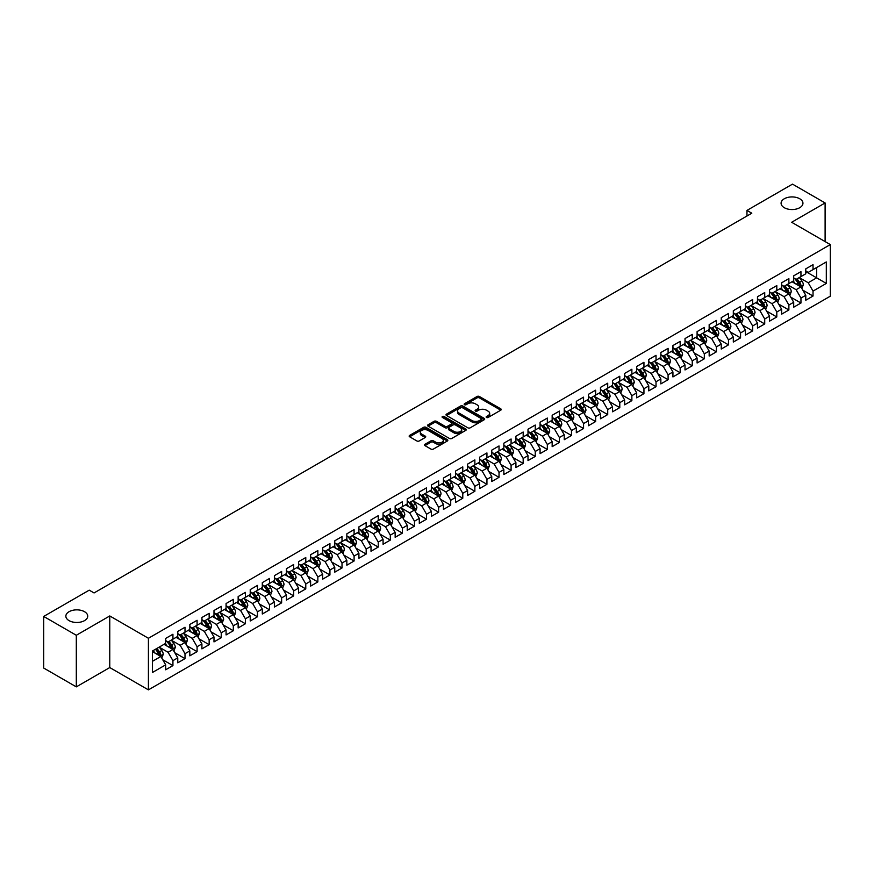 <?xml version="1.0" encoding="UTF-8"?>
<svg xmlns="http://www.w3.org/2000/svg" width="874" height="874" viewBox="0 0 874 874"><rect width="100%" height="100%" fill="white"/><g stroke="black" fill="none" stroke-linecap="round" stroke-linejoin="round"><path stroke-width="1.31" d="M486.49 417.466A1.169 0.677 0 0 0 488.151 417.466L500.747 410.19A1.672 0.972 0 0 0 501.239 409.502A1.672 0.972 0 0 0 500.747 408.824L479.411 396.501A1.672 0.972 0 0 0 477.04 396.501L464.444 403.777A1.169 0.677 0 0 0 466.104 404.728L467.732 403.788A5.364 3.103 0 0 1 475.314 403.788L477.095 404.815A5.364 3.103 0 0 1 478.668 407.011A5.364 3.103 0 0 1 477.095 409.196L475.467 410.135A1.169 0.677 0 0 0 477.128 411.097L478.755 410.157A5.364 3.103 0 0 1 486.337 410.157L488.118 411.184A5.364 3.103 0 0 1 489.691 413.369A5.364 3.103 0 0 1 488.118 415.565L486.49 416.505A1.169 0.677 0 0 0 486.49 417.466L486.49 416.505M84.527 611.702A10.936 6.315 0 0 0 72.608 610.336A10.936 6.315 0 0 0 65.856 616.17A10.936 6.315 0 0 0 69.068 620.627A10.936 6.315 0 0 0 80.976 621.993A10.936 6.315 0 0 0 87.728 616.17A10.936 6.315 0 0 0 84.527 611.702M799.743 198.769A10.936 6.315 0 0 0 787.835 197.404A10.936 6.315 0 0 0 781.083 203.238A10.936 6.315 0 0 0 784.284 207.695A10.936 6.315 0 0 0 796.203 209.072A10.936 6.315 0 0 0 802.944 203.238A10.936 6.315 0 0 0 799.743 198.769M424.993 444.276A1.672 0.972 0 0 0 424.502 444.953A1.672 0.972 0 0 0 424.993 445.642L430.98 449.094A1.672 0.972 0 0 0 433.351 449.094L447.335 441.02A1.672 0.972 0 0 0 447.827 440.343A1.672 0.972 0 0 0 447.335 439.655L425.999 427.331A1.672 0.972 0 0 0 423.628 427.331L409.644 435.405A1.672 0.972 0 0 0 409.152 436.093A1.672 0.972 0 0 0 409.644 436.782L416.876 440.955A1.672 0.972 0 0 0 419.247 440.955L425.234 437.503A1.672 0.972 0 0 0 425.725 436.814A1.672 0.972 0 0 0 425.234 436.126L421.65 434.061A4.479 2.589 0 0 1 420.328 432.226A4.479 2.589 0 0 1 423.103 429.833A4.479 2.589 0 0 1 427.987 430.401L442.036 438.508A4.479 2.589 0 0 1 443.347 440.343A4.479 2.589 0 0 1 440.583 442.736A4.479 2.589 0 0 1 435.689 442.168L433.351 440.813A1.672 0.972 0 0 0 430.98 440.813L424.993 444.276L424.993 445.642M76.311 635.267L76.311 686.877L109.763 667.561L109.763 615.952L76.311 635.267L43.7 616.443L89.235 590.158L94.064 592.943L751.793 213.212L746.964 210.416L746.964 215.998M109.763 615.952L148.416 638.271L830.3 244.589L830.3 296.188L148.416 689.87L148.416 638.271M825.111 241.585L825.111 202.954L791.647 222.269L830.3 244.589M825.111 202.954L792.5 184.13L746.964 210.416M467.852 427.812A1.672 0.972 0 0 0 470.223 427.812L484.207 419.738A1.672 0.972 0 0 0 484.699 419.05A1.672 0.972 0 0 0 484.207 418.373L462.87 406.049A1.672 0.972 0 0 0 460.5 406.049L446.516 414.123A1.672 0.972 0 0 0 446.024 414.811A1.672 0.972 0 0 0 446.516 415.489L467.852 427.812M442.889 417.717A1.169 0.677 0 0 1 444.079 417.881L444.079 416.483L465.776 429.014A1.672 0.972 0 0 1 466.268 429.691A1.672 0.972 0 0 1 465.776 430.379L451.782 438.453A1.672 0.972 0 0 1 449.411 438.453L428.074 426.141L434.061 422.71L434.061 421.312L428.074 424.764A1.672 0.972 0 0 0 427.583 425.452A1.672 0.972 0 0 0 428.074 426.141L428.074 424.764M434.061 422.71A1.672 0.972 0 0 1 436.432 422.71L436.432 421.312A1.672 0.972 0 0 0 434.061 421.312M436.432 421.312L445.084 426.304A1.672 0.972 0 0 0 447.455 426.304L451.432 424.01A1.672 0.972 0 0 0 451.924 423.333A1.672 0.972 0 0 0 451.432 422.645L442.419 417.444A1.169 0.677 0 0 1 444.079 416.483M805.784 271.574L816.655 277.845L816.655 267.52L826.312 261.949L813.028 269.618L813.028 264.669L805.784 268.853L805.784 273.802L800.955 276.588L800.955 271.639L793.701 275.823L793.701 280.772L788.872 283.558L788.872 278.609L781.629 282.794L781.629 287.743L776.8 290.539L776.8 285.59L769.546 289.764L769.546 294.724L764.717 297.51L764.717 292.561L757.474 296.745L757.474 301.694L752.645 304.48L752.645 299.531L745.391 303.715L745.391 308.664L740.562 311.45L740.562 306.501L733.319 310.685L733.319 315.634L728.49 318.431L728.49 313.471L721.247 317.655L721.247 322.615L716.407 325.401L716.407 320.452L709.164 324.636L709.164 329.585L704.335 332.371L704.335 327.422L697.091 331.607L697.091 336.556L692.252 339.341L692.252 334.392L685.008 338.577L685.008 343.526L680.18 346.322L680.18 341.363L672.936 345.547L672.936 350.507L668.097 353.293L668.097 348.344L660.853 352.528L660.853 357.477L656.024 360.263L656.024 355.314L648.781 359.498L648.781 364.447L643.941 367.233L643.941 362.284L636.698 366.468L636.698 371.417L631.869 374.214L631.869 369.254L624.626 373.438L624.626 378.398L619.786 381.184L619.786 376.235L612.543 380.419L612.543 385.368L607.714 388.154L607.714 383.205L600.471 387.39L600.471 392.339L595.631 395.124L595.631 390.175L588.388 394.36L588.388 399.309L583.559 402.106L583.559 397.146L576.316 401.33L576.316 406.29L571.487 409.076L571.487 404.127L564.233 408.311L564.233 413.26L559.404 416.046L559.404 411.097L552.16 415.281L552.16 420.23L547.332 423.016L547.332 418.067L540.077 422.251L540.077 427.2L535.249 429.997L535.249 425.037L528.005 429.221L528.005 434.17L523.176 436.967L523.176 432.018L515.922 436.202L515.922 441.151L511.093 443.937L511.093 438.988L503.85 443.173L503.85 448.122L499.021 450.908L499.021 445.959L491.767 450.143L491.767 455.092L486.938 457.889L486.938 452.929L479.695 457.113L479.695 462.062L474.866 464.859L474.866 459.91L467.612 464.094L467.612 469.043L462.783 471.829L462.783 466.88L455.54 471.064L455.54 476.013L450.711 478.799L450.711 473.85L443.457 478.034L443.457 482.983L438.628 485.78L438.628 480.82L431.385 485.004L431.385 489.953L426.556 492.75L426.556 487.801L419.302 491.986L419.302 496.935L414.473 499.72L414.473 494.771L407.229 498.956L407.229 503.905L402.401 506.691L402.401 501.742L395.157 505.926L395.157 510.875L390.317 513.661L390.317 508.712L383.074 512.896L383.074 517.845L378.245 520.642L378.245 515.693L371.002 519.877L371.002 524.826L366.162 527.612L366.162 522.663L358.919 526.847L358.919 531.796L354.09 534.582L354.09 529.633L346.847 533.817L346.847 538.766L342.007 541.552L342.007 536.603L334.764 540.788L334.764 545.737L329.935 548.533L329.935 543.584L322.692 547.758L322.692 552.718L317.852 555.503L317.852 550.554L310.609 554.739L310.609 559.688L305.78 562.474L305.78 557.525L298.537 561.709L298.537 566.658L293.697 569.444L293.697 564.495L286.454 568.679L286.454 573.628L281.625 576.425L281.625 571.476L274.381 575.649L274.381 580.609L269.553 583.395L269.553 578.446L262.298 582.63L262.298 587.579L257.469 590.365L257.469 585.416L250.226 589.6L250.226 594.549L245.397 597.335L245.397 592.386L238.143 596.571L238.143 601.52L233.314 604.316L233.314 599.356L226.071 603.541L226.071 608.501L221.242 611.287L221.242 606.337L213.988 610.522L213.988 615.471L209.159 618.257L209.159 613.308L201.916 617.492L201.916 622.441L197.087 625.227L197.087 620.278L189.833 624.462L189.833 629.411L185.004 632.208L185.004 627.248L177.761 631.432L177.761 636.392L172.932 639.178L172.932 634.229L165.678 638.413L165.678 643.362L152.393 651.032L152.393 672.51L165.678 664.841L160.849 656.472L152.393 651.589M826.312 261.949L826.312 283.427L813.028 291.097L808.199 282.728L799.437 277.67M802.824 290.157L813.028 296.046L813.028 291.097M813.028 296.046L805.784 300.23L805.784 295.281L800.955 298.067L796.116 289.698L787.365 284.64M790.751 297.127L800.955 303.016L800.955 298.067M800.955 303.016L793.701 307.2L793.701 302.251L788.872 305.037L784.044 296.668L775.293 291.621M778.668 304.097L788.872 309.986L788.872 305.037M788.872 309.986L781.629 314.17L781.629 309.221L776.8 312.007L771.971 303.649L763.21 298.591M766.596 311.068L776.8 316.967L776.8 312.007M776.8 316.967L769.546 321.151L769.546 316.191L764.717 318.988L759.888 310.62L751.137 305.561M754.513 318.049L764.717 323.937L764.717 318.988M764.717 323.937L757.474 328.121L757.474 323.172L752.645 325.958L747.816 317.59L739.054 312.531M742.441 325.019L752.645 330.907L752.645 325.958M752.645 330.907L745.391 335.092L745.391 330.143L740.562 332.928L735.733 324.56L726.982 319.513M730.358 331.989L740.562 337.877L740.562 332.928M740.562 337.877L733.319 342.062L733.319 337.113L728.49 339.899L723.661 331.541L714.899 326.483M718.286 338.959L728.49 344.859L728.49 339.899M728.49 344.859L721.247 349.043L721.247 344.083L716.407 346.88L711.578 338.511L702.827 333.453M706.203 345.94L716.407 351.829L716.407 346.88M716.407 351.829L709.164 356.013L709.164 351.064L704.335 353.85L699.506 345.481L690.744 340.423M694.131 352.91L704.335 358.799L704.335 353.85M704.335 358.799L697.091 362.983L697.091 358.034L692.252 360.82L687.423 352.451L678.672 347.404M682.048 359.88L692.252 365.769L692.252 360.82M692.252 365.769L685.008 369.953L685.008 365.004L680.18 367.79L675.351 359.433L666.589 354.374M669.976 366.851L680.18 372.75L680.18 367.79M680.18 372.75L672.936 376.934L672.936 371.974L668.097 374.771L663.268 366.403L654.517 361.344M657.893 373.832L668.097 379.72L668.097 374.771M668.097 379.72L660.853 383.904L660.853 378.955L656.024 381.741L651.196 373.373L642.434 368.315M645.82 380.802L656.024 386.69L656.024 381.741M656.024 386.69L648.781 390.875L648.781 385.926L643.941 388.712L639.113 380.343L630.362 375.296M633.737 387.772L643.941 393.661L643.941 388.712M643.941 393.661L636.698 397.845L636.698 392.896L631.869 395.682L627.04 387.324L618.279 382.266M621.665 394.742L631.869 400.642L631.869 395.682M631.869 400.642L624.626 404.826L624.626 399.866L619.786 402.663L614.957 394.294L606.206 389.236M609.582 401.723L619.786 407.612L619.786 402.663M619.786 407.612L612.543 411.796L612.543 406.847L607.714 409.633L602.885 401.264L594.123 396.206M597.51 408.693L607.714 414.582L607.714 409.633M607.714 414.582L600.471 418.766L600.471 413.817L595.631 416.603L590.802 408.234L582.051 403.187M585.427 415.663L595.631 421.552L595.631 416.603M595.631 421.552L588.388 425.736L588.388 420.787L583.559 423.573L578.73 415.205L569.968 410.157M573.355 422.634L583.559 428.533L583.559 423.573M583.559 428.533L576.316 432.717L576.316 427.757L571.487 430.554L566.647 422.186L557.896 417.127M561.272 429.604L571.487 435.503L571.487 430.554M571.487 435.503L564.233 439.688L564.233 434.739L559.404 437.524L554.575 429.156L545.813 424.098M549.2 436.585L559.404 442.473L559.404 437.524M559.404 442.473L552.16 446.658L552.16 441.709L547.332 444.495L542.492 436.126L533.741 431.068M537.117 443.555L547.332 449.444L547.332 444.495M547.332 449.444L540.077 453.628L540.077 448.679L535.249 451.465L530.42 443.096L521.658 438.049M525.045 450.525L535.249 456.425L535.249 451.465M535.249 456.425L528.005 460.598L528.005 455.649L523.176 458.446L518.337 450.077L509.586 445.019M512.962 457.495L523.176 463.395L523.176 458.446M523.176 463.395L515.922 467.579L515.922 462.63L511.093 465.416L506.264 457.047L497.503 451.989M500.889 464.476L511.093 470.365L511.093 465.416M511.093 470.365L503.85 474.549L503.85 469.6L499.021 472.386L494.181 464.018L485.431 458.959M488.817 471.447L499.021 477.335L499.021 472.386M499.021 477.335L491.767 481.519L491.767 476.57L486.938 479.356L482.109 470.988L473.347 465.94M476.734 478.417L486.938 484.316L486.938 479.356M486.938 484.316L479.695 488.49L479.695 483.541L474.866 486.337L470.026 477.969L461.275 472.91M464.662 485.387L474.866 491.286L474.866 486.337M474.866 491.286L467.612 495.471L467.612 490.522L462.783 493.307L457.954 484.939L449.203 479.881M452.579 492.368L462.783 498.256L462.783 493.307M462.783 498.256L455.54 502.441L455.54 497.492L450.711 500.278L445.882 491.909L437.12 486.851M440.507 499.338L450.711 505.227L450.711 500.278M450.711 505.227L443.457 509.411L443.457 504.462L438.628 507.248L433.799 498.879L425.048 493.832M428.424 506.308L438.628 512.197L438.628 507.248M438.628 512.197L431.385 516.381L431.385 511.432L426.556 514.229L421.727 505.86L412.965 500.802M416.352 513.278L426.556 519.178L426.556 514.229M426.556 519.178L419.302 523.362L419.302 518.413L414.473 521.199L409.644 512.83L400.893 507.772M404.269 520.259L414.473 526.148L414.473 521.199M414.473 526.148L407.229 530.332L407.229 525.383L402.401 528.169L397.572 519.801L388.81 514.742M392.197 527.23L402.401 533.118L402.401 528.169M402.401 533.118L395.157 537.302L395.157 532.353L390.317 535.139L385.489 526.771L376.738 521.723M380.114 534.2L390.317 540.088L390.317 535.139M390.317 540.088L383.074 544.273L383.074 539.324L378.245 542.12L373.417 533.752L364.655 528.694M368.041 541.17L378.245 547.069L378.245 542.12M378.245 547.069L371.002 551.254L371.002 546.294L366.162 549.091L361.333 540.722L352.583 535.664M355.958 548.151L366.162 554.04L366.162 549.091M366.162 554.04L358.919 558.224L358.919 553.275L354.09 556.061L349.261 547.692L340.499 542.634M343.886 555.121L354.09 561.01L354.09 556.061M354.09 561.01L346.847 565.194L346.847 560.245L342.007 563.031L337.178 554.662L328.427 549.615M331.803 562.091L342.007 567.98L342.007 563.031M342.007 567.98L334.764 572.164L334.764 567.215L329.935 570.012L325.106 561.643L316.344 556.585M319.731 569.061L329.935 574.961L329.935 570.012M329.935 574.961L322.692 579.145L322.692 574.185L317.852 576.982L313.023 568.613L304.272 563.555M307.648 576.042L317.852 581.931L317.852 576.982M317.852 581.931L310.609 586.115L310.609 581.166L305.78 583.952L300.951 575.584L292.189 570.525M295.576 583.013L305.78 588.901L305.78 583.952M305.78 588.901L298.537 593.085L298.537 588.136L293.697 590.922L288.868 582.554L280.117 577.506M283.493 589.983L293.697 595.871L293.697 590.922M293.697 595.871L286.454 600.056L286.454 595.107L281.625 597.892L276.796 589.535L268.034 584.477M271.421 596.953L281.625 602.852L281.625 597.892M281.625 602.852L274.381 607.037L274.381 602.077L269.553 604.874L264.713 596.505L255.962 591.447M259.338 603.934L269.553 609.823L269.553 604.874M269.553 609.823L262.298 614.007L262.298 609.058L257.469 611.844L252.641 603.475L243.879 598.417M247.266 610.904L257.469 616.793L257.469 611.844M257.469 616.793L250.226 620.977L250.226 616.028L245.397 618.814L240.558 610.445L231.807 605.398M235.182 617.874L245.397 623.763L245.397 618.814M245.397 623.763L238.143 627.947L238.143 622.998L233.314 625.784L228.485 617.426L219.724 612.368M223.11 624.844L233.314 630.744L233.314 625.784M233.314 630.744L226.071 634.928L226.071 629.968L221.242 632.765L216.402 624.397L207.651 619.338M211.027 631.826L221.242 637.714L221.242 632.765M221.242 637.714L213.988 641.898L213.988 636.949L209.159 639.735L204.33 631.367L195.568 626.308M198.955 638.796L209.159 644.684L209.159 639.735M209.159 644.684L201.916 648.869L201.916 643.919L197.087 646.705L192.247 638.337L183.496 633.289M186.872 645.766L197.087 651.654L197.087 646.705M197.087 651.654L189.833 655.839L189.833 650.89L185.004 653.676L180.175 645.318L171.413 640.26M174.8 652.736L185.004 658.635L185.004 653.676M185.004 658.635L177.761 662.82L177.761 657.86L172.932 660.657L168.092 652.288L159.341 647.23M162.728 659.717L172.932 665.606L172.932 660.657M172.932 665.606L165.678 669.79L165.678 664.841M165.678 640.576L168.092 641.964L172.932 639.178M152.393 661.356L160.849 656.472M177.761 633.595L180.175 634.994L185.004 632.208M168.092 652.288L172.932 649.491L163.995 644.335M177.761 657.86L172.932 649.491M189.833 626.625L192.247 628.024L197.087 625.227M180.175 645.318L185.004 642.521L176.067 637.365M189.833 650.89L185.004 642.521M201.916 619.655L204.33 621.043L209.159 618.257M192.247 638.337L197.087 635.551L188.15 630.394M201.916 643.919L197.087 635.551M213.988 612.685L216.402 614.072L221.242 611.287M204.33 631.367L209.159 628.581L200.222 623.413M213.988 636.949L209.159 628.581M226.071 605.704L228.485 607.102L233.314 604.316M216.402 624.397L221.242 621.611L212.306 616.443M226.071 629.968L221.242 621.611M238.143 598.734L240.558 600.132L245.397 597.335M228.485 617.426L233.314 614.63L224.378 609.473M238.143 622.998L233.314 614.63M250.226 591.764L252.641 593.151L257.469 590.365M240.558 610.445L245.397 607.659L236.45 602.503M250.226 616.028L245.397 607.659M262.298 584.793L264.713 586.181L269.553 583.395M252.641 603.475L257.469 600.689L248.533 595.522M262.298 609.058L257.469 600.689M274.381 577.812L276.796 579.211L281.625 576.425M264.713 596.505L269.553 593.719L260.605 588.552M274.381 602.077L269.553 593.719M286.454 570.842L288.868 572.241L293.697 569.444M276.796 589.535L281.625 586.738L272.688 581.581M286.454 595.107L281.625 586.738M298.537 563.872L300.951 565.26L305.78 562.474M288.868 582.554L293.697 579.768L284.76 574.611M298.537 588.136L293.697 579.768M310.609 556.902L313.023 558.289L317.852 555.503M300.951 575.584L305.78 572.798L296.843 567.63M310.609 581.166L305.78 572.798M322.692 549.921L325.106 551.319L329.935 548.533M313.023 568.613L317.852 565.828L308.915 560.66M322.692 574.185L317.852 565.828M334.764 542.951L337.178 544.349L342.007 541.552M325.106 561.643L329.935 558.847L320.998 553.69M334.764 567.215L329.935 558.847M346.847 535.981L349.261 537.379L354.09 534.582M337.178 554.662L342.007 551.876L333.07 546.72M346.847 560.245L342.007 551.876M358.919 529.01L361.333 530.398L366.162 527.612M349.261 547.692L354.09 544.906L345.154 539.75M358.919 553.275L354.09 544.906M371.002 522.029L373.417 523.428L378.245 520.642M361.333 540.722L366.162 537.936L357.226 532.769M371.002 546.294L366.162 537.936M383.074 515.059L385.489 516.458L390.317 513.661M373.417 533.752L378.245 530.955L369.309 525.798M383.074 539.324L378.245 530.955M395.157 508.089L397.572 509.487L402.401 506.691M385.489 526.771L390.317 523.985L381.381 518.828M395.157 532.353L390.317 523.985M407.229 501.119L409.644 502.506L414.473 499.72M397.572 519.801L402.401 517.015L393.464 511.858M407.229 525.383L402.401 517.015M419.302 494.138L421.727 495.536L426.556 492.75M409.644 512.83L414.473 510.045L405.536 504.877M419.302 518.413L414.473 510.045M431.385 487.168L433.799 488.566L438.628 485.78M421.727 505.86L426.556 503.063L417.619 497.907M431.385 511.432L426.556 503.063M443.457 480.197L445.882 481.596L450.711 478.799M433.799 498.879L438.628 496.093L429.691 490.937M443.457 504.462L438.628 496.093M455.54 473.227L457.954 474.615L462.783 471.829M445.882 491.909L450.711 489.123L441.774 483.967M455.54 497.492L450.711 489.123M467.612 466.246L470.026 467.645L474.866 464.859M457.954 484.939L462.783 482.153L453.846 476.986M467.612 490.522L462.783 482.153M479.695 459.276L482.109 460.674L486.938 457.889M470.026 477.969L474.866 475.172L465.929 470.015M479.695 483.541L474.866 475.172M491.767 452.306L494.181 453.704L499.021 450.908M482.109 470.988L486.938 468.202L478.002 463.045M491.767 476.57L486.938 468.202M503.85 445.336L506.264 446.723L511.093 443.937M494.181 464.018L499.021 461.232L490.085 456.075M503.85 469.6L499.021 461.232M515.922 438.355L518.337 439.753L523.176 436.967M506.264 457.047L511.093 454.262L502.157 449.094M515.922 462.63L511.093 454.262M528.005 431.385L530.42 432.783L535.249 429.997M518.337 450.077L523.176 447.28L514.24 442.124M528.005 455.649L523.176 447.28M540.077 424.414L542.492 425.813L547.332 423.016M530.42 443.096L535.249 440.31L526.312 435.154M540.077 448.679L535.249 440.31M552.16 417.444L554.575 418.832L559.404 416.046M542.492 436.126L547.332 433.34L538.384 428.184M552.16 441.709L547.332 433.34M564.233 410.463L566.647 411.862L571.487 409.076M554.575 429.156L559.404 426.37L550.467 421.202M564.233 434.739L559.404 426.37M576.316 403.493L578.73 404.891L583.559 402.106M566.647 422.186L571.487 419.389L562.539 414.232M576.316 427.757L571.487 419.389M588.388 396.523L590.802 397.921L595.631 395.124M578.73 415.205L583.559 412.419L574.622 407.262M588.388 420.787L583.559 412.419M600.471 389.553L602.885 390.94L607.714 388.154M590.802 408.234L595.631 405.449L586.694 400.292M600.471 413.817L595.631 405.449M612.543 382.583L614.957 383.97L619.786 381.184M602.885 401.264L607.714 398.478L598.777 393.311M612.543 406.847L607.714 398.478M624.626 375.602L627.04 377L631.869 374.214M614.957 394.294L619.786 391.497L610.85 386.341M624.626 399.866L619.786 391.497M636.698 368.631L639.113 370.03L643.941 367.233M627.04 387.324L631.869 384.527L622.933 379.371M636.698 392.896L631.869 384.527M648.781 361.661L651.196 363.049L656.024 360.263M639.113 380.343L643.941 377.557L635.005 372.4M648.781 385.926L643.941 377.557M660.853 354.691L663.268 356.079L668.097 353.293M651.196 373.373L656.024 370.587L647.088 365.419M660.853 378.955L656.024 370.587M672.936 347.71L675.351 349.108L680.18 346.322M663.268 366.403L668.097 363.606L659.16 358.449M672.936 371.974L668.097 363.606M685.008 340.74L687.423 342.138L692.252 339.341M675.351 359.433L680.18 356.636L671.243 351.479M685.008 365.004L680.18 356.636M697.091 333.77L699.506 335.157L704.335 332.371M687.423 352.451L692.252 349.666L683.315 344.509M697.091 358.034L692.252 349.666M709.164 326.8L711.578 328.187L716.407 325.401M699.506 345.481L704.335 342.695L695.398 337.528M709.164 351.064L704.335 342.695M721.247 319.818L723.661 321.217L728.49 318.431M711.578 338.511L716.407 335.725L707.47 330.558M721.247 344.083L716.407 335.725M733.319 312.848L735.733 314.247L740.562 311.45M723.661 331.541L728.49 328.744L719.553 323.588M733.319 337.113L728.49 328.744M745.391 305.878L747.816 307.266L752.645 304.48M735.733 324.56L740.562 321.774L731.625 316.617M745.391 330.143L740.562 321.774M757.474 298.908L759.888 300.295L764.717 297.51M747.816 317.59L752.645 314.804L743.708 309.636M757.474 323.172L752.645 314.804M769.546 291.927L771.971 293.325L776.8 290.539M759.888 310.62L764.717 307.834L755.781 302.666M769.546 316.191L764.717 307.834M781.629 284.957L784.044 286.355L788.872 283.558M771.971 303.649L776.8 300.853L767.864 295.696M781.629 309.221L776.8 300.853M793.701 277.987L796.116 279.374L800.955 276.588M784.044 296.668L788.872 293.882L779.936 288.726M793.701 302.251L788.872 293.882M805.784 271.016L808.199 272.404L813.028 269.618M796.116 289.698L800.955 286.912L792.019 281.745M805.784 295.281L800.955 286.912M43.7 616.443L43.7 668.042L76.311 686.877M109.763 667.561L148.416 689.87M808.199 282.728L816.655 277.845L826.312 283.427M486.96 417.63L488.118 416.953A5.364 3.103 0 0 0 489.691 414.768L489.691 413.369M478.668 407.011L478.668 408.398A5.364 3.103 0 0 1 477.095 410.594L475.937 411.261M500.747 408.824L500.747 410.19L479.411 397.899A1.672 0.972 0 0 0 477.04 397.899L464.913 404.891M484.207 418.373L484.207 419.738L462.87 407.448A1.672 0.972 0 0 0 460.5 407.448L446.538 415.511M481.246 419.531A1.169 0.677 0 0 0 481.246 418.57L462.51 407.765A1.169 0.677 0 0 0 460.86 407.765L459.134 408.748A5.364 3.103 0 0 0 457.561 410.944A5.364 3.103 0 0 0 459.134 413.129L471.938 420.525A5.364 3.103 0 0 0 479.531 420.525L481.246 419.531L481.246 420.929A1.169 0.677 0 0 0 481.585 420.449L481.585 419.05M457.561 410.944L457.561 412.331A5.364 3.103 0 0 0 459.134 414.527L459.134 413.129M481.246 420.929L479.531 421.923A5.364 3.103 0 0 1 471.938 421.923L459.134 414.527M436.432 422.71L445.084 427.703A1.672 0.972 0 0 0 447.455 427.703L451.432 425.409A1.672 0.972 0 0 0 451.924 424.72L451.924 423.333M444.079 417.881L465.755 430.39M454.065 431.494A4.479 2.589 0 0 0 458.959 432.051A4.479 2.589 0 0 0 461.723 429.658A4.479 2.589 0 0 0 460.412 427.834L455.463 424.972A1.672 0.972 0 0 0 453.093 424.972L449.116 427.266A1.672 0.972 0 0 0 448.624 427.954A1.672 0.972 0 0 0 449.116 428.631L454.065 431.494L454.065 432.881A4.479 2.589 0 0 0 458.959 433.449A4.479 2.589 0 0 0 461.723 431.057L461.723 429.658M448.624 427.954L448.624 429.342A1.672 0.972 0 0 0 449.116 430.03L449.116 428.631M454.065 432.881L449.116 430.03M443.347 440.343L443.347 441.731A4.479 2.589 0 0 1 440.583 444.123A4.479 2.589 0 0 1 435.689 443.566L433.351 442.211A1.672 0.972 0 0 0 430.98 442.211L425.015 445.653M420.328 432.226L420.328 433.624A4.479 2.589 0 0 0 421.65 435.449L421.65 434.061M425.212 437.513L421.65 435.449M447.335 439.655L447.335 441.02L425.999 428.73A1.672 0.972 0 0 0 423.628 428.73L409.666 436.792M801.84 288.464L803.348 284.804A4.523 2.611 -120 0 0 801.895 280.947L799.328 277.528M795.242 283.613L793.297 281.013M794.783 278.598L798.159 283.11A4.523 2.611 60 0 1 799.448 285.831L800.901 285A4.523 2.611 -120 0 0 799.601 282.28L797.033 278.85M795.569 279.068L798.738 283.296A2.305 1.333 60 0 1 799.164 283.995L800.901 285M789.768 295.434L791.265 291.774A4.523 2.611 -120 0 0 789.823 287.917L787.256 284.498M783.17 290.583L781.214 287.983M782.7 285.579L786.076 290.081A4.523 2.611 60 0 1 787.376 292.812L788.818 291.971A4.523 2.611 -120 0 0 787.529 289.25L784.961 285.82M783.497 286.038L786.666 290.266A2.305 1.333 60 0 1 787.081 290.966L788.818 291.971M777.696 302.404L779.193 298.755A4.523 2.611 -120 0 0 777.74 294.899L775.183 291.468M771.087 297.564L769.142 294.953M770.628 292.55L774.003 297.062A4.523 2.611 60 0 1 775.293 299.782L776.746 298.941A4.523 2.611 -120 0 0 775.446 296.22L772.878 292.801M771.414 293.008L774.582 297.236A2.305 1.333 60 0 1 775.009 297.936L776.746 298.941M765.613 309.374L767.11 305.725A4.523 2.611 -120 0 0 765.668 301.869L763.1 298.438M759.014 304.534L757.059 301.934M758.545 299.52L761.92 304.032A4.523 2.611 60 0 1 763.221 306.752L764.663 305.911A4.523 2.611 -120 0 0 763.373 303.191L760.806 299.771M759.342 299.979L762.51 304.207A2.305 1.333 60 0 1 762.926 304.917L764.663 305.911M753.541 316.344L755.038 312.695A4.523 2.611 -120 0 0 753.585 308.839L751.028 305.419M746.931 311.505L744.987 308.904M746.472 306.49L749.848 311.002A4.523 2.611 60 0 1 751.137 313.722L752.59 312.892A4.523 2.611 -120 0 0 751.29 310.161L748.734 306.741M747.259 306.96L750.438 311.188A2.305 1.333 60 0 1 750.853 311.887L752.59 312.892M741.458 323.325L742.955 319.666A4.523 2.611 -120 0 0 741.513 315.809L738.945 312.389M734.859 318.475L732.904 315.875M734.389 313.471L737.765 317.972A4.523 2.611 60 0 1 739.065 320.703L740.507 319.862A4.523 2.611 -120 0 0 739.218 317.142L736.651 313.711M735.187 313.93L738.355 318.158A2.305 1.333 60 0 1 738.77 318.857L740.507 319.862M729.386 330.296L730.883 326.636A4.523 2.611 -120 0 0 729.429 322.79L726.873 319.36M722.776 325.456L720.832 322.845M722.317 320.441L725.693 324.953A4.523 2.611 60 0 1 726.982 327.674L728.435 326.832A4.523 2.611 -120 0 0 727.135 324.112L724.579 320.682M723.104 320.9L726.283 325.128A2.305 1.333 60 0 1 726.698 325.827L728.435 326.832M717.303 337.266L718.799 333.617A4.523 2.611 -120 0 0 717.357 329.76L714.79 326.33M710.704 332.426L708.748 329.826M710.234 327.411L713.61 331.923A4.523 2.611 60 0 1 714.91 334.644L716.352 333.802A4.523 2.611 -120 0 0 715.063 331.082L712.496 327.663M711.032 327.87L714.2 332.098A2.305 1.333 60 0 1 714.615 332.808L716.352 333.802M705.231 344.236L706.727 340.587A4.523 2.611 -120 0 0 705.274 336.73L702.718 333.311M698.621 339.396L696.676 336.796M698.162 334.381L701.538 338.894A4.523 2.611 60 0 1 702.827 341.614L704.28 340.784A4.523 2.611 -120 0 0 702.98 338.052L700.424 334.633M698.96 334.851L702.128 339.079A2.305 1.333 60 0 1 702.543 339.778L704.28 340.784M693.148 351.217L694.644 347.557A4.523 2.611 -120 0 0 693.202 343.701L690.635 340.281M686.549 346.366L684.593 343.766M686.079 341.363L689.455 345.864A4.523 2.611 60 0 1 690.755 348.584L692.208 347.754A4.523 2.611 -120 0 0 690.908 345.033L688.341 341.603M686.877 341.821L690.045 346.049A2.305 1.333 60 0 1 690.46 346.749L692.208 347.754M681.075 358.187L682.572 354.527A4.523 2.611 -120 0 0 681.119 350.682L678.563 347.251M674.466 353.347L672.521 350.736M674.007 348.333L677.383 352.845A4.523 2.611 60 0 1 678.672 355.565L680.125 354.724A4.523 2.611 -120 0 0 678.825 352.003L676.268 348.573M674.804 348.792L677.973 353.02A2.305 1.333 60 0 1 678.388 353.719L680.125 354.724M668.992 365.157L670.489 361.508A4.523 2.611 -120 0 0 669.047 357.652L666.48 354.221M662.394 360.317L660.438 357.717M661.924 355.303L665.3 359.815A4.523 2.611 60 0 1 666.6 362.535L668.053 361.694A4.523 2.611 -120 0 0 666.753 358.974L664.185 355.554M662.721 355.762L665.89 359.99A2.305 1.333 60 0 1 666.305 360.7L668.053 361.694M656.92 372.127L658.417 368.478A4.523 2.611 -120 0 0 656.975 364.622L654.408 361.202M650.311 367.288L648.366 364.687M649.852 362.273L653.228 366.785A4.523 2.611 60 0 1 654.517 369.505L655.97 368.675A4.523 2.611 -120 0 0 654.67 365.944L652.113 362.524M650.649 362.732L653.818 366.971A2.305 1.333 60 0 1 654.233 367.67L655.97 368.675M644.837 379.108L646.334 375.449A4.523 2.611 -120 0 0 644.892 371.592L642.324 368.173M638.239 374.258L636.283 371.658M637.769 369.254L641.145 373.755A4.523 2.611 60 0 1 642.445 376.476L643.898 375.645A4.523 2.611 -120 0 0 642.598 372.925L640.03 369.494M638.566 369.713L641.735 373.941A2.305 1.333 60 0 1 642.161 374.64L643.898 375.645M632.765 386.079L634.262 382.419A4.523 2.611 -120 0 0 632.82 378.573L630.252 375.143M626.166 381.239L624.211 378.628M625.697 376.224L629.072 380.736A4.523 2.611 60 0 1 630.362 383.457L631.815 382.615A4.523 2.611 -120 0 0 630.525 379.895L627.958 376.465M626.494 376.683L629.662 380.911A2.305 1.333 60 0 1 630.078 381.61L631.815 382.615M620.682 393.049L622.179 389.4A4.523 2.611 -120 0 0 620.737 385.543L618.169 382.113M614.083 388.209L612.139 385.609M613.614 383.194L616.989 387.706A4.523 2.611 60 0 1 618.289 390.427L619.742 389.586A4.523 2.611 -120 0 0 618.442 386.865L615.875 383.446M614.411 383.653L617.579 387.881A2.305 1.333 60 0 1 618.005 388.591L619.742 389.586M608.61 400.019L610.107 396.37A4.523 2.611 -120 0 0 608.665 392.513L606.097 389.094M602.011 395.179L600.056 392.579M601.541 390.165L604.917 394.677A4.523 2.611 60 0 1 606.206 397.397L607.659 396.567A4.523 2.611 -120 0 0 606.37 393.835L603.803 390.416M602.339 390.623L605.507 394.862A2.305 1.333 60 0 1 605.922 395.561L607.659 396.567M596.527 407L598.024 403.34A4.523 2.611 -120 0 0 596.581 399.484L594.014 396.064M589.928 402.149L587.984 399.549M589.458 397.146L592.834 401.647A4.523 2.611 60 0 1 594.134 404.367L595.587 403.537A4.523 2.611 -120 0 0 594.287 400.816L591.72 397.386M590.256 397.604L593.424 401.832A2.305 1.333 60 0 1 593.85 402.532L595.587 403.537M584.455 413.97L585.951 410.31A4.523 2.611 -120 0 0 584.509 406.465L581.942 403.034M577.856 409.13L575.9 406.519M577.386 404.116L580.762 408.617A4.523 2.611 60 0 1 582.062 411.348L583.504 410.507A4.523 2.611 -120 0 0 582.215 407.787L579.648 404.356M578.184 404.575L581.352 408.803A2.305 1.333 60 0 1 581.767 409.502L583.504 410.507M572.372 420.94L573.868 417.291A4.523 2.611 -120 0 0 572.426 413.435L569.859 410.004M565.773 416.1L563.828 413.5M565.303 411.086L568.679 415.598A4.523 2.611 60 0 1 569.979 418.318L571.432 417.477A4.523 2.611 -120 0 0 570.132 414.757L567.565 411.337M566.101 411.545L569.269 415.773A2.305 1.333 60 0 1 569.695 416.472L571.432 417.477M560.3 427.91L561.796 424.261A4.523 2.611 -120 0 0 560.354 420.405L557.787 416.985M553.701 423.071L551.745 420.47M553.231 418.056L556.607 422.568A4.523 2.611 60 0 1 557.907 425.288L559.349 424.458A4.523 2.611 -120 0 0 558.06 421.727L555.493 418.307M554.029 418.515L557.197 422.754A2.305 1.333 60 0 1 557.612 423.453L559.349 424.458M548.216 434.891L549.713 431.232A4.523 2.611 -120 0 0 548.271 427.375L545.704 423.956M541.618 430.041L539.673 427.441M541.148 425.037L544.535 429.538A4.523 2.611 60 0 1 545.824 432.259L547.277 431.428A4.523 2.611 -120 0 0 545.977 428.708L543.409 425.277M541.946 425.496L545.114 429.724A2.305 1.333 60 0 1 545.54 430.423L547.277 431.428M536.144 441.862L537.641 438.202A4.523 2.611 -120 0 0 536.199 434.356L533.632 430.926M529.546 437.022L527.59 434.411M529.076 432.007L532.452 436.508A4.523 2.611 60 0 1 533.752 439.24L535.194 438.398A4.523 2.611 -120 0 0 533.905 435.678L531.337 432.248M529.873 432.466L533.042 436.694A2.305 1.333 60 0 1 533.457 437.393L535.194 438.398M524.061 448.832L525.558 445.183A4.523 2.611 -120 0 0 524.116 441.326L521.549 437.896M517.463 443.992L515.518 441.381M516.993 438.977L520.38 443.489A4.523 2.611 60 0 1 521.669 446.21L523.122 445.369A4.523 2.611 -120 0 0 521.822 442.648L519.254 439.229M517.79 439.436L520.959 443.664A2.305 1.333 60 0 1 521.385 444.363L523.122 445.369M511.989 455.802L513.486 452.153A4.523 2.611 -120 0 0 512.044 448.296L509.476 444.877M505.391 450.962L503.435 448.362M504.921 445.948L508.297 450.46A4.523 2.611 60 0 1 509.597 453.18L511.039 452.35A4.523 2.611 -120 0 0 509.75 449.618L507.182 446.199M505.718 446.406L508.887 450.645A2.305 1.333 60 0 1 509.302 451.345L511.039 452.35M499.906 462.783L501.403 459.123A4.523 2.611 -120 0 0 499.961 455.267L497.393 451.847M493.307 457.932L491.363 455.332M492.838 452.929L496.224 457.43A4.523 2.611 60 0 1 497.514 460.15L498.967 459.32A4.523 2.611 -120 0 0 497.667 456.599L495.099 453.169M493.635 453.387L496.803 457.615A2.305 1.333 60 0 1 497.23 458.315L498.967 459.32M487.834 469.753L489.331 466.093A4.523 2.611 -120 0 0 487.889 462.248L485.321 458.817M481.235 464.913L479.28 462.302M480.766 459.899L484.141 464.4A4.523 2.611 60 0 1 485.441 467.131L486.884 466.29A4.523 2.611 -120 0 0 485.594 463.57L483.027 460.139M481.563 460.358L484.731 464.586A2.305 1.333 60 0 1 485.146 465.285L486.884 466.29M475.751 476.723L477.259 473.074A4.523 2.611 -120 0 0 475.806 469.218L473.238 465.787M469.152 471.884L467.208 469.272M468.693 466.869L472.069 471.381A4.523 2.611 60 0 1 473.358 474.101L474.811 473.26A4.523 2.611 -120 0 0 473.511 470.54L470.944 467.12M469.48 467.328L472.648 471.556A2.305 1.333 60 0 1 473.074 472.255L474.811 473.26M463.679 483.693L465.176 480.044A4.523 2.611 -120 0 0 463.733 476.188L461.166 472.768M457.08 478.854L455.125 476.254M456.61 473.839L459.986 478.351A4.523 2.611 60 0 1 461.286 481.071L462.728 480.241A4.523 2.611 -120 0 0 461.439 477.51L458.872 474.09M457.408 474.298L460.576 478.537A2.305 1.333 60 0 1 460.991 479.236L462.728 480.241M451.607 490.675L453.103 487.015A4.523 2.611 -120 0 0 451.65 483.158L449.094 479.739M444.997 485.824L443.052 483.224M444.538 480.82L447.914 485.321A4.523 2.611 60 0 1 449.203 488.042L450.656 487.211A4.523 2.611 -120 0 0 449.356 484.491L446.789 481.061M445.325 481.279L448.493 485.507A2.305 1.333 60 0 1 448.919 486.206L450.656 487.211M439.524 497.645L441.02 493.985A4.523 2.611 -120 0 0 439.578 490.139L437.011 486.709M432.925 492.794L430.969 490.194M432.455 487.79L435.831 492.291A4.523 2.611 60 0 1 437.131 495.023L438.573 494.181A4.523 2.611 -120 0 0 437.284 491.461L434.717 488.031M433.253 488.249L436.421 492.477A2.305 1.333 60 0 1 436.836 493.176L438.573 494.181M427.452 504.615L428.948 500.966A4.523 2.611 -120 0 0 427.495 497.109L424.939 493.679M420.842 499.775L418.897 497.164M420.383 494.76L423.759 499.273A4.523 2.611 60 0 1 425.048 501.993L426.501 501.152A4.523 2.611 -120 0 0 425.201 498.431L422.645 495.012M421.17 495.219L424.349 499.447A2.305 1.333 60 0 1 424.764 500.147L426.501 501.152M415.368 511.585L416.865 507.936A4.523 2.611 -120 0 0 415.423 504.079L412.856 500.66M408.77 506.745L406.814 504.145M408.3 501.731L411.676 506.243A4.523 2.611 60 0 1 412.976 508.963L414.418 508.133A4.523 2.611 -120 0 0 413.129 505.401L410.562 501.982M409.098 502.189L412.266 506.428A2.305 1.333 60 0 1 412.681 507.128L414.418 508.133M403.296 518.566L404.793 514.906A4.523 2.611 -120 0 0 403.34 511.05L400.784 507.63M396.687 513.715L394.742 511.115M396.228 508.712L399.604 513.213A4.523 2.611 60 0 1 400.893 515.933L402.346 515.103A4.523 2.611 -120 0 0 401.046 512.383L398.489 508.952M397.014 509.171L400.194 513.399A2.305 1.333 60 0 1 400.609 514.098L402.346 515.103M391.213 525.536L392.71 521.876A4.523 2.611 -120 0 0 391.268 518.031L388.701 514.6M384.615 520.686L382.659 518.085M384.145 515.682L387.521 520.183A4.523 2.611 60 0 1 388.821 522.914L390.263 522.073A4.523 2.611 -120 0 0 388.974 519.353L386.406 515.922M384.942 516.141L388.111 520.369A2.305 1.333 60 0 1 388.526 521.068L390.263 522.073M379.141 532.506L380.638 528.857A4.523 2.611 -120 0 0 379.185 525.001L376.628 521.57M372.532 527.667L370.587 525.056M372.073 522.652L375.449 527.164A4.523 2.611 60 0 1 376.738 529.884L378.191 529.043A4.523 2.611 -120 0 0 376.891 526.323L374.334 522.903M372.87 523.111L376.038 527.339A2.305 1.333 60 0 1 376.454 528.038L378.191 529.043M367.058 539.476L368.555 535.828A4.523 2.611 -120 0 0 367.113 531.971L364.545 528.552M360.459 534.637L358.504 532.037M359.99 529.622L363.366 534.134A4.523 2.611 60 0 1 364.666 536.855L366.119 536.013A4.523 2.611 -120 0 0 364.819 533.293L362.251 529.873M360.787 530.081L363.955 534.32A2.305 1.333 60 0 1 364.371 535.019L366.119 536.013M354.986 546.458L356.483 542.798A4.523 2.611 -120 0 0 355.03 538.941L352.473 535.522M348.376 541.607L346.432 539.007M347.918 536.603L351.293 541.104A4.523 2.611 60 0 1 352.583 543.825L354.036 542.994A4.523 2.611 -120 0 0 352.735 540.274L350.179 536.844M348.715 537.062L351.883 541.29A2.305 1.333 60 0 1 352.298 541.989L354.036 542.994M342.903 553.428L344.4 549.768A4.523 2.611 -120 0 0 342.958 545.922L340.39 542.492M336.304 548.577L334.349 545.977M335.834 543.573L339.21 548.074A4.523 2.611 60 0 1 340.51 550.806L341.963 549.965A4.523 2.611 -120 0 0 340.663 547.244L338.096 543.814M336.632 544.032L339.8 548.26A2.305 1.333 60 0 1 340.215 548.959L341.963 549.965M330.831 560.398L332.328 556.749A4.523 2.611 -120 0 0 330.885 552.892L328.318 549.462M324.221 555.558L322.277 552.947M323.762 550.544L327.138 555.056A4.523 2.611 60 0 1 328.427 557.776L329.88 556.935A4.523 2.611 -120 0 0 328.58 554.214L326.024 550.795M324.56 551.002L327.728 555.23A2.305 1.333 60 0 1 328.143 555.93L329.88 556.935M318.748 567.368L320.245 563.719A4.523 2.611 -120 0 0 318.802 559.863L316.235 556.443M312.149 562.528L310.194 559.928M311.679 557.514L315.055 562.026A4.523 2.611 60 0 1 316.355 564.746L317.808 563.905A4.523 2.611 -120 0 0 316.508 561.184L313.941 557.765M312.477 557.973L315.645 562.211A2.305 1.333 60 0 1 316.071 562.911L317.808 563.905M306.676 574.349L308.172 570.689A4.523 2.611 -120 0 0 306.73 566.833L304.163 563.413M300.077 569.498L298.121 566.898M299.607 564.484L302.983 568.996A4.523 2.611 60 0 1 304.272 571.716L305.725 570.886A4.523 2.611 -120 0 0 304.436 568.166L301.869 564.735M300.405 564.954L303.573 569.182A2.305 1.333 60 0 1 303.988 569.881L305.725 570.886M294.593 581.319L296.089 577.659A4.523 2.611 -120 0 0 294.647 573.803L292.08 570.383M287.994 576.469L286.049 573.868M287.524 571.465L290.9 575.966A4.523 2.611 60 0 1 292.2 578.697L293.653 577.856A4.523 2.611 -120 0 0 292.353 575.136L289.786 571.705M288.322 571.924L291.49 576.152A2.305 1.333 60 0 1 291.916 576.851L293.653 577.856M282.521 588.289L284.017 584.64A4.523 2.611 -120 0 0 282.575 580.784L280.008 577.353M275.922 583.45L273.966 580.839M275.452 578.435L278.828 582.947A4.523 2.611 60 0 1 280.128 585.667L281.57 584.826A4.523 2.611 -120 0 0 280.281 582.106L277.714 578.686M276.25 578.894L279.418 583.122A2.305 1.333 60 0 1 279.833 583.821L281.57 584.826M270.437 595.26L271.934 591.611A4.523 2.611 -120 0 0 270.492 587.754L267.925 584.324M263.839 590.42L261.894 587.82M263.369 585.405L266.745 589.917A4.523 2.611 60 0 1 268.045 592.638L269.498 591.796A4.523 2.611 -120 0 0 268.198 589.076L265.63 585.656M264.167 585.864L267.335 590.092A2.305 1.333 60 0 1 267.761 590.802L269.498 591.796M258.365 602.23L259.862 598.581A4.523 2.611 -120 0 0 258.42 594.724L255.853 591.305M251.767 597.39L249.811 594.79M251.297 592.375L254.673 596.887A4.523 2.611 60 0 1 255.973 599.608L257.415 598.777A4.523 2.611 -120 0 0 256.126 596.046L253.558 592.627M252.094 592.845L255.263 597.073A2.305 1.333 60 0 1 255.678 597.772L257.415 598.777M246.282 609.211L247.779 605.551A4.523 2.611 -120 0 0 246.337 601.694L243.77 598.275M239.684 604.36L237.739 601.76M239.214 599.356L242.59 603.858A4.523 2.611 60 0 1 243.89 606.589L245.343 605.748A4.523 2.611 -120 0 0 244.043 603.027L241.475 599.597M240.011 599.815L243.18 604.043A2.305 1.333 60 0 1 243.606 604.742L245.343 605.748M234.21 616.181L235.707 612.521A4.523 2.611 -120 0 0 234.265 608.675L231.697 605.245M227.611 611.341L225.656 608.73M227.142 606.327L230.518 610.839A4.523 2.611 60 0 1 231.818 613.559L233.26 612.718A4.523 2.611 -120 0 0 231.971 609.997L229.403 606.567M227.939 606.785L231.107 611.013A2.305 1.333 60 0 1 231.523 611.713L233.26 612.718M222.127 623.151L223.624 619.502A4.523 2.611 -120 0 0 222.182 615.646L219.614 612.215M215.528 618.311L213.584 615.711M215.059 613.297L218.445 617.809A4.523 2.611 60 0 1 219.735 620.529L221.188 619.688A4.523 2.611 -120 0 0 219.887 616.968L217.32 613.548M215.856 613.756L219.024 617.984A2.305 1.333 60 0 1 219.45 618.694L221.188 619.688M210.055 630.121L211.552 626.472A4.523 2.611 -120 0 0 210.11 622.616L207.542 619.196M203.456 625.281L201.501 622.681M202.987 620.267L206.362 624.779A4.523 2.611 60 0 1 207.662 627.499L209.105 626.669A4.523 2.611 -120 0 0 207.815 623.938L205.248 620.518M203.784 620.737L206.952 624.965A2.305 1.333 60 0 1 207.367 625.664L209.105 626.669M197.972 637.102L199.469 633.442A4.523 2.611 -120 0 0 198.027 629.586L195.459 626.166M191.373 632.252L189.429 629.651M190.903 627.248L194.29 631.749A4.523 2.611 60 0 1 195.579 634.469L197.032 633.639A4.523 2.611 -120 0 0 195.732 630.919L193.165 627.488M191.701 627.707L194.869 631.935A2.305 1.333 60 0 1 195.295 632.634L197.032 633.639M185.9 644.072L187.397 640.413A4.523 2.611 -120 0 0 185.954 636.567L183.387 633.137M179.301 639.233L177.346 636.622M178.831 634.218L182.207 638.73A4.523 2.611 60 0 1 183.507 641.45L184.949 640.609A4.523 2.611 -120 0 0 183.66 637.889L181.093 634.458M179.629 634.677L182.797 638.905A2.305 1.333 60 0 1 183.212 639.604L184.949 640.609M173.817 651.043L175.313 647.394A4.523 2.611 -120 0 0 173.871 643.537L171.304 640.107M167.218 646.203L165.273 643.603M166.748 641.188L170.135 645.7A4.523 2.611 60 0 1 171.424 648.421L172.877 647.579A4.523 2.611 -120 0 0 171.577 644.859L169.01 641.44M167.546 641.647L170.714 645.875A2.305 1.333 60 0 1 171.14 646.585L172.877 647.579M161.745 658.013L163.241 654.364A4.523 2.611 -120 0 0 161.799 650.507L159.232 647.088M155.146 653.173L153.19 650.573M155.485 649.251L158.052 652.67A4.523 2.611 60 0 1 159.352 655.391L160.794 654.56A4.523 2.611 -120 0 0 159.505 651.829L156.938 648.41M155.801 649.065L158.642 652.856A2.305 1.333 60 0 1 159.057 653.555L160.794 654.56M488.118 416.953L488.118 415.565M475.467 411.097L475.467 410.135M477.095 410.594L477.095 409.196M464.444 404.728L464.444 403.777M477.04 397.899L477.04 396.501M479.411 397.899L479.411 396.501M446.516 415.489L446.516 414.123M460.5 407.448L460.5 406.049M462.87 407.448L462.87 406.049M471.938 421.923L471.938 420.525M479.531 421.923L479.531 420.525M445.084 427.703L445.084 426.304M447.455 427.703L447.455 426.304M451.432 425.409L451.432 424.01M465.776 430.379L465.776 429.014M430.98 442.211L430.98 440.813M433.351 442.211L433.351 440.813M435.689 443.566L435.689 442.168M425.234 437.503L425.234 436.126M409.644 436.782L409.644 435.405M423.628 428.73L423.628 427.331M425.999 428.73L425.999 427.331M800.387 286.585L803.315 284.891M799.601 282.28L801.895 280.947M796.269 284.203L798.159 283.11M788.304 293.555L791.232 291.861M787.529 289.25L789.823 287.917M784.186 291.173L786.076 290.081M776.232 300.525L779.16 298.842M775.446 296.22L777.74 294.899M772.113 298.154L774.003 297.062M764.149 307.506L767.077 305.813M763.373 303.191L765.668 301.869M760.03 305.124L761.92 304.032M752.077 314.476L755.005 312.783M751.29 310.161L753.585 308.839M747.958 312.094L749.848 311.002M739.994 321.446L742.922 319.753M739.218 317.142L741.513 315.809M735.875 319.065L737.765 317.972M727.922 328.416L730.85 326.734M727.135 324.112L729.429 322.79M723.803 326.046L725.693 324.953M715.839 335.398L718.767 333.704M715.063 331.082L717.357 329.76M711.72 333.016L713.61 331.923M703.767 342.368L706.695 340.674M702.98 338.052L705.274 336.73M699.648 339.986L701.538 338.894M691.684 349.338L694.611 347.644M690.908 345.033L693.202 343.701M687.565 346.956L689.455 345.864M679.611 356.308L682.539 354.615M678.825 352.003L681.119 350.682M675.493 353.926L677.383 352.845M667.528 363.278L670.467 361.596M666.753 358.974L669.047 357.652M663.41 360.907L665.3 359.815M655.456 370.259L658.384 368.566M654.67 365.944L656.975 364.622M651.338 367.878L653.228 366.785M643.373 377.229L646.312 375.536M642.598 372.925L644.892 371.592M639.255 374.848L641.145 373.755M631.301 384.199L634.229 382.506M630.525 379.895L632.82 378.573M627.182 381.818L629.072 380.736M619.229 391.17L622.157 389.487M618.442 386.865L620.737 385.543M615.099 388.799L616.989 387.706M607.146 398.151L610.074 396.457M606.37 393.835L608.665 392.513M603.027 395.769L604.917 394.677M595.074 405.121L598.002 403.427M594.287 400.816L596.581 399.484M590.944 402.739L592.834 401.647M582.991 412.091L585.919 410.398M582.215 407.787L584.509 406.465M578.872 409.709L580.762 408.617M570.919 419.061L573.847 417.379M570.132 414.757L572.426 413.435M566.789 416.69L568.679 415.598M558.836 426.042L561.764 424.349M558.06 421.727L560.354 420.405M554.717 423.661L556.607 422.568M546.763 433.012L549.691 431.319M545.977 428.708L548.271 427.375M542.634 430.631L544.535 429.538M534.68 439.983L537.608 438.289M533.905 435.678L536.199 434.356M530.562 437.601L532.452 436.508M522.608 446.953L525.536 445.27M521.822 442.648L524.116 441.326M518.479 444.582L520.38 443.489M510.525 453.934L513.453 452.24M509.75 449.618L512.044 448.296M506.407 451.552L508.297 450.46M498.453 460.904L501.381 459.211M497.667 456.599L499.961 455.267M494.323 458.522L496.224 457.43M486.37 467.874L489.298 466.181M485.594 463.57L487.889 462.248M482.251 465.492L484.141 464.4M474.298 474.844L477.226 473.162M473.511 470.54L475.806 469.218M470.179 472.473L472.069 471.381M462.215 481.825L465.143 480.132M461.439 477.51L463.733 476.188M458.096 479.444L459.986 478.351M450.143 488.795L453.071 487.102M449.356 484.491L451.65 483.158M446.024 486.414L447.914 485.321M438.06 495.766L440.988 494.072M437.284 491.461L439.578 490.139M433.941 493.384L435.831 492.291M425.988 502.736L428.916 501.053M425.201 498.431L427.495 497.109M421.869 500.365L423.759 499.273M413.905 509.717L416.832 508.023M413.129 505.401L415.423 504.079M409.786 507.335L411.676 506.243M401.832 516.687L404.76 514.994M401.046 512.383L403.34 511.05M397.714 514.305L399.604 513.213M389.749 523.657L392.677 521.964M388.974 519.353L391.268 518.031M385.631 521.275L387.521 520.183M377.677 530.627L380.605 528.945M376.891 526.323L379.185 525.001M373.559 528.257L375.449 527.164M365.594 537.608L368.522 535.915M364.819 533.293L367.113 531.971M361.475 535.227L363.366 534.134M353.522 544.578L356.45 542.885M352.735 540.274L355.03 538.941M349.403 542.197L351.293 541.104M341.439 551.549L344.378 549.855M340.663 547.244L342.958 545.922M337.32 549.167L339.21 548.074M329.367 558.519L332.295 556.836M328.58 554.214L330.885 552.892M325.248 556.148L327.138 555.056M317.284 565.5L320.223 563.806M316.508 561.184L318.802 559.863M313.165 563.118L315.055 562.026M305.212 572.47L308.14 570.777M304.436 568.166L306.73 566.833M301.093 570.088L302.983 568.996M293.14 579.44L296.067 577.747M292.353 575.136L294.647 573.803M289.01 577.059L290.9 575.966M281.057 586.41L283.984 584.728M280.281 582.106L282.575 580.784M276.938 584.04L278.828 582.947M268.984 593.391L271.912 591.698M268.198 589.076L270.492 587.754M264.855 591.01L266.745 589.917M256.901 600.362L259.829 598.668M256.126 596.046L258.42 594.724M252.783 597.98L254.673 596.887M244.829 607.332L247.757 605.638M244.043 603.027L246.337 601.694M240.7 604.95L242.59 603.858M232.746 614.302L235.674 612.619M231.971 609.997L234.265 608.675M228.627 611.92L230.518 610.839M220.674 621.283L223.602 619.59M219.887 616.968L222.182 615.646M216.544 618.901L218.445 617.809M208.591 628.253L211.519 626.56M207.815 623.938L210.11 622.616M204.472 625.871L206.362 624.779M196.519 635.223L199.447 633.53M195.732 630.919L198.027 629.586M192.389 632.842L194.29 631.749M184.436 642.193L187.364 640.5M183.66 637.889L185.954 636.567M180.317 639.812L182.207 638.73M172.364 649.164L175.292 647.481M171.577 644.859L173.871 643.537M168.234 646.793L170.135 645.7M160.281 656.145L163.209 654.451M159.505 651.829L161.799 650.507M156.162 653.763L158.052 652.67"/></g></svg>
